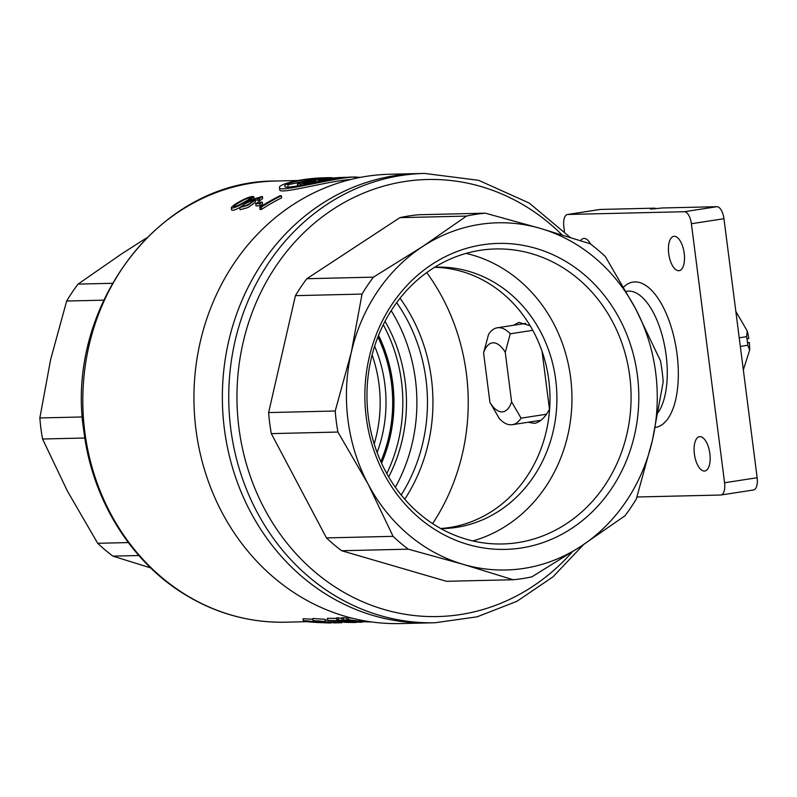 <?xml version="1.0" encoding="UTF-8"?>
<svg xmlns="http://www.w3.org/2000/svg" width="797" height="797" viewBox="0 0 797 797"><rect width="100%" height="100%" fill="white"/><g stroke="black" fill="none" stroke-linecap="round" stroke-linejoin="round"><path stroke-width="1.2" d="M528.122 422.251L534.408 423.346C540.087 422.32 545.158 417.538 549.631 408.971M530.174 325.784L518.847 322.396L513.527 325.276M374.201 443.919A130.748 117.02 88.7 0 0 378.993 384.154A130.748 117.02 88.7 0 0 372.109 354.934M374.62 346.227A130.748 117.02 -91.3 0 1 384.831 384.024A130.748 117.02 -91.3 0 1 377.12 452.497M432.632 523.609A204.699 183.21 88.7 0 0 426.724 272.574M400.024 298.237A165.268 147.923 -91.3 0 1 431.456 378.924A165.268 147.923 -91.3 0 1 404.756 499.241M396.657 302.651A161.183 144.257 -91.3 0 1 426.006 379.531A161.183 144.257 -91.3 0 1 401.18 494.987M395.352 487.246A161.183 144.257 88.7 0 0 391.188 310.651M388.707 476.925A149.537 133.836 88.7 0 0 385.041 321.281M386.784 473.557A149.537 133.836 88.7 0 0 383.277 324.738M381.554 463.187A139.624 124.97 88.7 0 0 378.535 335.338M381.464 462.997A138.917 124.332 88.7 0 0 378.465 335.527M380.827 461.583A138.21 123.694 88.7 0 0 377.898 336.972M590.627 244.111A17.365 7.691 -98.8 0 0 583.633 238.482A17.365 7.691 -98.8 0 0 580.605 240.674M684.215 253.336A17.365 7.691 -98.8 0 0 673.824 236.35A17.365 7.691 -98.8 0 0 668.723 253.695A17.365 7.691 -98.8 0 0 679.114 270.681A17.365 7.691 -98.8 0 0 684.215 253.336M709.878 453.662A17.365 7.691 -98.8 0 0 699.487 436.686A17.365 7.691 -98.8 0 0 694.386 454.031A17.365 7.691 -98.8 0 0 704.777 471.007A17.365 7.691 -98.8 0 0 709.878 453.662M753.235 490.006A12.254 5.43 -98.8 0 0 753.554 489.976A12.254 5.43 -98.8 0 0 757.15 477.732L723.965 218.707A12.254 5.43 -98.8 0 0 716.941 206.692L684.364 211.713A12.254 5.43 -98.8 0 1 691.388 223.728L724.573 482.753A12.254 5.43 -98.8 0 1 720.966 494.997A12.254 5.43 -98.8 0 1 720.657 495.027L636.962 496.999M716.941 206.692L662.287 207.977L650.531 209.103L654.995 208.156L600.33 209.442A12.254 5.43 -98.8 0 0 600.021 209.472A12.254 5.43 -98.8 0 0 599.713 209.531M600.33 209.442L567.753 214.463A12.254 5.43 -98.8 0 0 567.444 214.493A12.254 5.43 -98.8 0 0 563.848 226.737L564.445 231.399M567.753 214.463L684.364 211.713M315.413 180.301C309.545 180.809 305.301 181.646 302.691 182.822C302.372 183.639 316.608 180.78 316.13 180.391L315.413 180.301M334.003 178.07L334.152 179.265L334.003 178.07L304.085 184.366L310.402 182.364L300.33 184.127L297.411 183.718L303.986 181.626L319.198 179.514L321.46 179.494L318.481 180.58L328.623 178.518L326.74 178.448L326.8 178.986M334.003 178.04L326.74 178.448M340.897 177.442L311.587 179.504L287.847 184.745C296.863 183.011 314.426 178.618 325.266 178.339L350.291 177.283M321.46 179.494L321.53 179.992M297.411 183.718L297.709 186.04M297.65 184.237L297.879 186.01M300.33 184.127L300.509 185.562M356.767 177.073C341.036 175.828 277.774 193.492 279.478 187.624C278.113 184.097 303.866 177.582 328.454 177.741L331.741 177.661C309.664 177.452 283.393 183.061 284.768 186.189C283.124 190.921 343.776 175.679 353.479 177.153L360.553 177.332M240.355 201.91C245.277 199.011 248.903 197.556 251.234 197.546C250.089 198.881 236.5 207.2 233.84 206.642C234.507 205.477 236.679 203.902 240.355 201.91M243.374 202.538L239.499 204.709M238.99 201.95C234.597 204.371 232.047 206.323 231.349 207.788C233.292 209.91 252.928 198.214 253.725 196.63C251.175 196.132 246.263 197.895 238.99 201.95M245.356 203.703C249.043 201.661 251.394 200.874 252.42 201.312C252.659 202.328 242.408 207.897 242.208 206.383L245.356 203.703M249.023 201.452L259.842 197.347L257.979 198.812L258.258 200.934L259.742 200.794L262.651 198.543L262.382 196.431L250.656 199.937L239.797 207.549L247.708 205.367L255.11 200.177L249.023 201.452M262.382 196.431L259.473 198.672L257.979 198.812M262.303 202.159A222.682 199.3 88.7 0 0 259.822 203.624L255.757 203.723A222.682 199.3 -91.3 0 1 258.238 202.259L262.303 202.159L262.582 204.311A220.639 197.467 88.7 0 0 260.101 205.785L256.036 205.885L255.757 203.723M281.401 195.743A222.682 199.3 88.7 0 0 261.197 207.24L259.772 207.27A222.682 199.3 -91.3 0 1 279.976 195.773L281.401 195.743L281.67 197.845A220.639 197.467 88.7 0 0 261.486 209.432L260.051 209.462L259.772 207.27M364.867 621.869L364.209 621.919M359.497 622.198L357.305 622.108M348.976 622.457L347.811 622.427M372.209 622.029L346.326 620.405L362.107 622.268A222.682 199.3 -91.3 0 1 336.832 619.986L338.416 619.946A222.682 199.3 88.7 0 0 359.596 622.098L343.487 619.827L368.613 621.919A222.682 199.3 -91.3 0 1 347.064 619.747L346.795 617.635L348.379 617.595A220.639 197.467 88.7 0 0 352.075 618.173M347.064 619.747L348.648 619.707A222.682 199.3 88.7 0 0 371.452 621.919M357.056 622.098L344.802 621.939M343.487 621.919L343.527 622.258C358.53 622.786 362.117 622.288 345.43 621.72L331.592 620.913C330.815 620.345 334.182 620.455 341.684 621.242L331.084 620.714M344.842 622.208L353.768 622.298L327.677 620.325L341.684 621.242M329.36 622.148L342.062 622.726L335.916 622.865A222.682 199.3 -91.3 0 1 332.947 622.786L337.898 622.666L331.941 622.278M328.304 620.624L328.484 621.949L319.159 621.58C314.436 620.684 316.02 620.634 323.921 621.431L316.16 620.943M331.941 622.337L322.387 622.108L313.101 620.624L323.921 621.431M325.973 622.736L319.368 622.577L325.973 622.736M314.775 621.71L306.387 621.172L314.775 621.71M312.922 619.219L303.069 618.751L303.338 620.853L316.967 622.467L330.357 623.015L304.494 620.664C302.87 621.311 307.024 621.909 316.967 622.467L316.907 622.467M331.303 622.427L331.363 622.955L320.524 621.949M128.327 542.578L97.692 543.295L67.486 491.211L42.55 439.008A183.858 164.561 88.7 0 1 39.85 417.957L50.629 359.557L66.659 301.037A183.858 164.561 88.7 0 1 78.066 284.101L121.971 253.635L146.459 238.004M150.693 567.922L112.915 556.127A183.858 164.561 88.7 0 1 97.692 543.295M424.582 173.427A224.724 201.123 -91.3 0 0 230.761 428.786A224.724 201.123 -91.3 0 0 435.162 622.746L428.786 622.895A224.724 201.123 -91.3 0 1 224.385 428.935A224.724 201.123 -91.3 0 1 418.206 173.577A224.724 201.123 -91.3 0 0 222.423 402.973A224.724 201.123 -91.3 0 0 428.786 622.895L400.363 623.573A224.724 201.123 -91.3 0 1 194 403.641A224.724 201.123 -91.3 0 1 389.783 174.254L424.582 173.427L478.688 180.331L529.208 203.056L570.194 237.396M112.327 283.294L78.066 284.101M82.489 416.961L39.85 417.957M103.69 300.16L66.659 301.037M84.821 438.011L42.55 439.008M138.847 555.509L112.915 556.127M279.478 187.624L279.747 189.676C278.472 195.185 328.294 180.909 350.72 179.474M240.066 209.731L239.777 207.549C235.065 210.029 232.345 210.836 231.628 209.98L231.349 207.788M258.079 199.599L255.16 200.655M255.1 200.177L255.369 202.308L247.987 207.539L240.076 209.731M338.416 619.946L338.147 617.844L336.563 617.874L336.832 619.986M338.147 617.844A220.639 197.467 88.7 0 0 341.863 618.412M343.487 619.827L343.218 617.725L341.783 617.755L342.052 619.867M343.218 617.725L346.864 618.193M327.437 618.283L336.633 618.422M313.101 620.624L312.832 618.512L324.957 619.279L325.226 621.371M325.056 620.066L327.687 620.156M342.062 622.726L341.953 621.899M330.347 621.959L330.227 621.012M348.648 619.707L348.379 617.595M261.197 207.24L261.486 209.432M259.822 203.624L260.101 205.785M259.473 198.672L259.742 200.794M654.995 208.156L655.094 208.904M532.775 330.327L510.269 333.794A49.025 21.728 81.2 0 0 497.358 327.776A49.025 21.728 81.2 0 0 488.591 334.312L483.58 352.832A34.879 15.452 81.2 0 1 505.258 352.324L510.269 333.794M546.533 414.231L521.079 418.156A49.025 21.728 81.2 0 1 512.302 424.691A49.025 21.728 81.2 0 1 511.056 424.801A49.025 21.728 81.2 0 1 499.39 418.664L489.926 402.375L483.58 352.832M542.04 351.288L549.472 409.289M505.258 352.324L511.604 401.857A34.879 15.452 81.2 0 1 489.926 402.375M521.079 418.156L511.604 401.857M747.486 342.521L749.329 342.481A26952.747 1390.904 172.7 0 1 747.536 342.989A36.363 16.109 -98.8 0 0 747.018 338.944A26952.747 1390.904 -7.3 0 0 748.811 338.436A32.279 14.306 -98.8 0 0 747.217 330.914L746.64 336.673L739.227 337.808M735.85 311.458L747.217 330.914M743.332 369.898L749.668 350.022L747.745 345.28L740.323 346.416M747.745 345.28A36.363 16.109 -98.8 0 0 747.536 342.989M747.018 338.944A36.363 16.109 -98.8 0 0 746.64 336.673M749.668 350.022A32.279 14.306 -98.8 0 0 749.329 342.481M480.302 250.298A147.555 132.063 -91.3 0 1 495.555 248.953A147.555 132.063 -91.3 0 1 630.626 384.812A147.555 132.063 -91.3 0 1 517.751 542.627A147.555 132.063 -91.3 0 1 502.499 543.972A147.555 132.063 -91.3 0 1 367.427 408.114A147.555 132.063 -91.3 0 1 480.302 250.298M472.84 540.924A147.555 132.063 88.7 0 0 571.917 394.744A147.555 132.063 88.7 0 0 466.076 253.396M434.724 267.214A130.748 117.02 -91.3 0 1 436.816 267.144A130.748 117.02 -91.3 0 1 555.738 380A130.748 117.02 -91.3 0 1 442.973 528.56A130.748 117.02 -91.3 0 1 440.88 528.59M521.258 547.987A153.034 136.964 -91.3 0 1 374.7 338.705A153.034 136.964 -91.3 0 1 609.556 302.501A153.034 136.964 -91.3 0 1 521.258 547.987M440.731 528.511A130.748 117.02 88.7 0 0 549.95 395.262A130.748 117.02 88.7 0 0 434.584 267.304M335.228 411.003A183.858 164.561 -91.3 0 0 337.928 432.054L368.124 484.138A173.646 155.415 -91.3 0 1 351.268 352.483L335.228 411.003L268.619 412.577A183.858 164.561 88.7 0 0 271.319 433.618L326.461 537.905A183.858 164.561 88.7 0 0 341.684 550.737L446.479 581.302L513.089 579.738L463.316 564.386A173.646 155.415 -91.3 0 1 368.124 484.138L393.07 536.341L326.461 537.905M268.619 412.577L295.428 295.647A183.858 164.561 88.7 0 1 306.835 278.721L399.895 217.651A183.858 164.561 88.7 0 1 418.724 214.752L485.333 213.178L540.356 228.4A173.646 155.415 -91.3 0 1 635.548 308.658L605.351 256.574A183.858 164.561 -91.3 0 0 590.129 243.743L540.356 228.4A173.646 155.415 -91.3 0 0 422.609 246.552L373.444 277.147L306.835 278.721M393.07 536.341A183.858 164.561 -91.3 0 0 408.293 549.173L463.316 564.386A173.646 155.415 -91.3 0 0 581.073 546.234L624.978 515.769A183.858 164.561 -91.3 0 0 636.385 498.832L652.414 440.313A173.646 155.415 -91.3 0 1 581.073 546.234L531.918 576.829A183.858 164.561 -91.3 0 1 513.089 579.738M485.333 213.178A183.858 164.561 -91.3 0 0 466.504 216.087L422.609 246.552A173.646 155.415 -91.3 0 0 351.268 352.483L362.037 294.083A183.858 164.561 -91.3 0 1 373.444 277.147M660.494 360.862L635.548 308.658A173.646 155.415 -91.3 0 1 652.414 440.313L663.194 381.912A183.858 164.561 -91.3 0 0 660.494 360.862M466.504 216.087L399.895 217.651M362.037 294.083L295.428 295.647M337.928 432.054L271.319 433.618M408.293 549.173L341.684 550.737M723.965 218.707L691.388 223.728M757.15 477.732L724.573 482.753M655.234 427.461A73.543 32.587 -98.8 0 0 674.332 338.765A73.543 32.587 -98.8 0 0 623.672 287.079M658.202 412.388A65.374 28.961 -98.8 0 0 662.715 337.4A65.374 28.961 -98.8 0 0 627.01 291.254L626.113 291.383M84.791 431.745A220.639 197.467 88.7 0 0 285.475 622.188C248.803 622.836 214.493 613.122 182.543 593.048C129.542 559.853 92.103 498.404 83.924 431.665C64.188 308.768 158.045 180.58 275.085 181.039A220.639 197.467 88.7 0 0 84.791 431.745M572.186 552.012A218.597 195.644 -91.3 0 1 298.008 555.878A218.597 195.644 -91.3 0 1 288.225 249.67A218.597 195.644 -91.3 0 1 562.044 234.876M753.554 489.976L720.966 494.997M600.021 209.472L567.444 214.493M346.735 177.313L343.118 177.392M342.371 177.412L341.544 177.432M304.085 184.366L304.155 184.884M334.033 177.99L334.192 179.255M287.817 184.745L288.215 187.803M325.256 178.339L325.375 179.265M320.713 178.837L320.802 179.504M297.63 180.511L275.085 181.039M306.785 621.68L285.475 622.188M327.706 620.325L327.437 618.213M253.735 196.63L254.004 198.732M525.691 323.403L497.358 327.776M540.994 420.268L512.302 424.691M435.162 622.746L477.094 616.828L516.944 601.297L552.939 576.869L583.524 544.63"/></g></svg>
